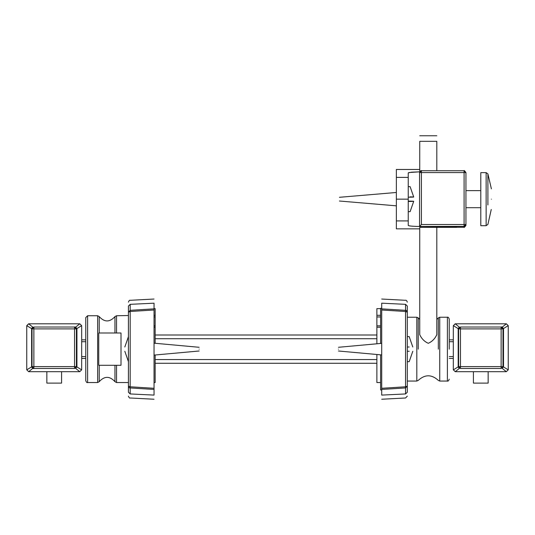 <?xml version="1.0" encoding="UTF-8"?>
<svg xmlns="http://www.w3.org/2000/svg" width="535" height="535" viewBox="0 0 535 535"><rect width="100%" height="100%" fill="white"/><g stroke="black" fill="none" stroke-linecap="round" stroke-linejoin="round"><path stroke-width="0.8" d="M155.15 363.278L376.881 363.278M376.881 335.004L155.15 335.004M81.674 369.832L79.748 371.685L81.674 369.832L81.674 325.668L79.815 323.815L28.602 323.815L26.75 325.668L26.75 369.832L28.676 371.685L26.75 369.832M74.552 327.032L76.405 328.885L76.411 366.615L74.552 368.468L74.552 366.615L32.013 366.615L33.872 368.468L33.872 327.032L32.013 328.885L76.405 328.885L76.411 366.615L74.552 366.615L74.552 327.032L33.872 327.032L74.552 327.032C75.147 326.651 75.763 327.273 76.411 328.885M32.755 327.119L28.676 323.815L26.83 325.668L31.498 328.564L32.755 327.119L31.618 328.664L32.013 328.992M76.411 328.992L76.926 328.564L75.662 327.119L79.748 323.815L81.674 325.668M81.594 369.832L76.926 366.936L76.926 328.564L81.594 325.668M76.806 328.664L75.662 327.119M75.662 368.381L76.806 366.836L75.662 368.381L79.748 371.685L28.676 371.685L32.755 368.381L31.498 366.936L26.83 369.832M76.806 366.836L76.411 366.508M32.013 366.508L31.618 366.836L32.755 368.381M508.25 369.832L506.324 371.685L508.25 369.832L508.25 325.668L506.398 323.815L455.185 323.815L453.326 325.668L453.326 369.832L455.252 371.685L453.326 369.832M501.128 327.032L502.987 328.885L502.987 366.615L501.128 368.468L501.128 366.615L458.595 366.615L460.448 368.468L460.448 327.032L458.589 328.885L502.987 328.885L502.987 366.615L501.128 366.615L501.128 327.032L460.448 327.032L501.128 327.032C501.723 326.651 502.338 327.273 502.987 328.885M459.338 327.119L455.252 323.815L453.406 325.668L458.074 328.564L459.338 327.119L458.194 328.664L458.589 328.992M502.987 328.992L503.502 328.564L502.245 327.119L506.324 323.815L508.25 325.668M508.17 369.832L503.502 366.936L503.502 328.564L508.17 325.668M503.381 328.664L502.245 327.119M502.245 368.381L503.381 366.836L502.245 368.381L506.324 371.685L455.252 371.685L459.338 368.381L458.074 366.936L453.406 369.832M503.381 366.836L502.987 366.508M458.589 366.508L458.194 366.836L459.338 368.381M381.702 308.855L381.702 309.999L405.55 311.49L405.57 310.333C406.125 309.999 406.714 310.614 407.309 312.186L407.309 306.033C407.309 300.884 407.309 300.884 407.309 306.033L407.309 312.186L405.55 311.49L405.55 387.902M381.722 389.427L405.57 387.949L407.309 386.096L407.309 392.249C407.309 397.398 407.309 397.398 407.309 392.249L407.309 312.159M407.309 386.096L405.55 386.792L381.702 388.29L381.702 389.427M407.309 315.516L407.309 317.228L416.812 317.228L416.812 381.054L418.223 380.405C424.924 374.279 431.631 374.279 438.332 380.405L439.743 381.054L447.387 381.054C447.982 381.435 448.604 380.813 449.246 379.201M405.55 387.949L405.55 393.947L381.702 395.097C381.702 400.588 381.702 400.588 381.702 395.097L381.702 303.185C381.702 297.694 381.702 297.694 381.702 303.185L405.55 304.335L405.55 310.333L381.722 308.855M154.02 389.427L130.172 387.949L130.192 310.387M128.433 392.249L128.433 386.096L128.433 392.249C128.433 397.398 128.433 397.398 128.433 392.249L130.192 393.947C130.192 399.304 130.192 399.304 130.192 393.947L130.192 387.949C129.617 388.283 129.029 387.668 128.433 386.096L128.433 306.033C128.433 300.884 128.433 300.884 128.433 306.033L128.433 312.186L130.192 311.49L154.04 309.999L154.04 308.855M128.433 306.033L130.192 304.335L154.04 303.185C154.04 297.694 154.04 297.694 154.04 303.185L154.04 389.427L154.04 388.29L130.192 386.792L128.433 386.096M116.536 332.997L116.536 315.744L128.433 315.516M130.192 393.947L154.04 395.097C154.04 400.588 154.04 400.588 154.04 395.097L154.04 388.29M121.01 332.997L121.01 365.285L98.741 365.285L98.741 332.997L121.01 332.997M128.433 382.538L116.536 382.538L116.536 365.285M81.674 339.865L85.754 339.865L81.674 339.865M81.674 358.417L85.754 358.417L81.674 358.417M99.222 332.997L99.222 316.613L97.651 315.744L97.651 382.538L87.613 382.538L87.613 315.744L85.754 317.596L85.754 380.686C86.396 382.298 87.018 382.92 87.613 382.538M453.326 339.865L449.246 339.865L453.326 339.865M453.326 358.417L449.246 358.417L453.326 358.417M407.309 381.054L416.812 381.054M449.246 349.141L449.246 319.081L449.246 341.718L453.326 341.718M436.814 170.725L436.814 141.327C436.814 133.951 436.814 133.951 436.814 141.327L419.741 141.327C419.741 133.951 419.741 133.951 419.741 141.327L419.741 170.979L419.741 169.468L396.361 169.468L396.361 220.922L408.238 220.922L408.238 172.879L411.468 172.19L419.721 171.822L408.901 172.544M396.361 220.922L396.361 228.846L419.741 228.846L419.741 227.335L419.741 334.642C421.587 338.715 424.436 341.597 428.281 343.296C432.126 341.597 434.968 338.715 436.814 334.642L436.814 227.335M419.741 227.335L456.669 227.335L456.669 226.392M454.971 226.465L456.669 226.827M454.971 226.706L421.787 226.459M419.741 226.492C412.532 226.352 408.693 225.997 408.238 225.436C408.921 226.064 413.435 226.425 421.787 226.512M408.238 225.436L408.238 220.922M396.361 177.386L408.238 177.386M420.483 170.979L419.741 170.979M487.9 204.979L487.9 174.584M486.134 173.34L486.134 225.69L480.791 225.69L480.791 173.34M421.413 170.725L421.413 172.564L419.56 172.584C422.342 168.813 421.072 171.575 421.386 170.725L464.092 170.725C464.333 171.548 463.33 168.859 465.945 172.584L464.092 170.725L421.413 170.725L419.56 172.584L419.56 226.392L421.413 224.513L464.092 224.513L464.092 226.392L465.945 224.533L465.945 172.584L464.092 172.564L464.092 224.513L465.945 224.533L465.945 225.402C463.163 229.174 464.433 226.405 464.112 227.255L465.945 225.402M456.669 226.499L419.56 226.459L464.092 226.392L464.092 227.255L456.669 227.255L456.455 226.486M381.702 308.32L380.592 308.32L380.592 315.302L376.881 315.302L376.881 343.791M376.881 316.961L380.592 316.961L380.592 315.302M376.881 354.491L376.881 382.538L380.592 382.538M380.592 308.635L376.881 308.635L376.881 315.302M154.04 308.635L155.15 308.635L155.15 315.302L154.04 315.302M154.04 316.961L155.15 316.961L155.15 315.302M155.15 316.961L155.15 325.828L154.04 325.828M154.04 327.213L155.15 327.213L155.15 325.828M155.15 327.213L155.15 343.283M155.15 354.999L155.15 382.538L154.04 382.538M380.592 354.825L380.592 389.962L381.702 389.962M380.592 316.961L380.592 343.457M409.188 351.274C409.188 364.776 409.188 364.776 409.188 351.274C413.943 351.274 413.943 351.274 409.188 351.274L407.309 351.274M409.188 347.008C413.943 347.008 413.943 347.008 409.188 347.008C409.188 333.506 409.188 333.506 409.188 347.008L407.309 347.008M338.488 349.141C338.488 351.535 338.488 351.535 338.488 349.141C338.488 346.747 338.488 346.747 338.488 349.141M408.238 201.12L410.111 201.12C414.872 201.234 414.872 201.347 410.111 201.461L408.238 201.461M410.111 201.12C414.872 201.234 414.872 201.347 410.111 201.461L410.111 201.12M410.111 197.194C414.872 197.081 414.872 196.967 410.111 196.853L410.111 197.194L408.238 197.194M128.433 347.008C123.672 347.008 123.672 347.008 128.433 347.008M128.433 351.274C123.672 351.274 123.672 351.274 128.433 351.274M199.127 349.141C199.127 346.747 199.127 346.747 199.127 349.141C199.127 351.535 199.127 351.535 199.127 349.141M491.391 199.154C491.391 185.879 491.391 185.879 491.391 199.154C491.391 212.435 491.391 212.435 491.391 199.154M488.154 371.685L488.154 383.113L473.421 383.113L473.421 371.685M61.578 371.685L61.578 383.113L46.846 383.113L46.846 371.685M376.881 359.567L155.15 359.567M155.15 338.715L376.881 338.715M31.618 366.836L31.618 328.664M33.872 327.032C32.254 327.674 31.639 328.289 32.013 328.885L32.013 366.615C32.662 368.227 33.277 368.849 33.872 368.468L74.552 368.468L76.411 366.615M458.194 366.836L458.194 328.664M460.448 327.032L458.589 328.885L458.595 366.615L460.448 368.468L501.128 368.468L502.987 366.615M405.55 393.947C405.55 399.304 405.55 399.304 405.55 393.947L407.309 392.249M407.309 306.033L405.55 304.335C405.55 298.978 405.55 298.978 405.55 304.335M130.192 304.335C130.192 298.978 130.192 298.978 130.192 304.335L130.192 310.333L128.433 312.186M114.958 365.285L114.958 381.669C109.715 375.924 104.472 375.924 99.222 381.669L99.222 365.285M85.754 356.564L81.674 356.564M81.674 341.718L85.754 341.718M116.536 315.744L114.958 316.613L114.958 332.997M453.326 356.564L449.246 356.564M418.223 349.141L418.223 317.877L419.741 319.388M439.743 381.054L439.743 317.228L438.332 317.877L438.332 349.141M439.743 317.228L447.387 317.228L447.387 381.054M396.361 199.154L408.238 199.154M464.092 170.725L464.092 172.564L421.413 172.564L421.413 224.513M376.881 327.213L380.592 327.213M380.592 325.828L376.881 325.828M32.013 328.885L32.013 366.615M33.872 368.468L74.552 368.468M458.589 328.885L458.589 366.615M460.448 368.468L501.128 368.468M381.702 399.237L405.55 397.993L407.309 396.134M381.702 299.045L405.55 300.296C406.125 299.961 406.714 300.576 407.309 302.148M154.04 399.237L130.192 397.993C129.617 398.321 129.029 397.706 128.433 396.134M154.04 299.045L130.192 300.296C129.617 299.961 129.029 300.576 128.433 302.148M154.02 308.855L130.172 310.333M99.222 381.669L97.651 382.538M116.536 382.538L114.958 381.669M97.651 315.744L87.613 315.744M114.958 316.613C109.715 322.358 104.472 322.358 99.222 316.613M416.812 317.228L418.223 317.877M447.387 317.228C447.982 316.854 448.604 317.469 449.246 319.081M419.741 135.763L436.814 135.763M438.332 317.877L436.814 319.388M465.945 190.62L480.791 190.62M465.945 207.694L480.791 207.694M480.791 172.624L486.134 172.624L487.9 173.902L491.391 188.855M486.134 225.69L487.9 224.412L491.264 209.452M419.56 226.459L456.475 226.486M456.669 227.255L464.092 227.255M412.799 351.274L409.188 361.667L407.309 361.667M381.702 354.932L338.488 351M381.702 343.356L338.488 347.289M407.309 336.615L409.188 336.615L412.799 347.008M413.722 201.287L410.111 211.679L408.238 211.679M396.361 205.835L339.417 201.013M396.361 192.48L339.417 197.301M408.238 186.635L410.111 186.635L413.722 197.02M124.822 347.008L128.433 336.615M154.04 343.182L199.127 347.289M154.04 355.1L199.127 351M124.822 351.274L128.433 361.667"/></g></svg>
